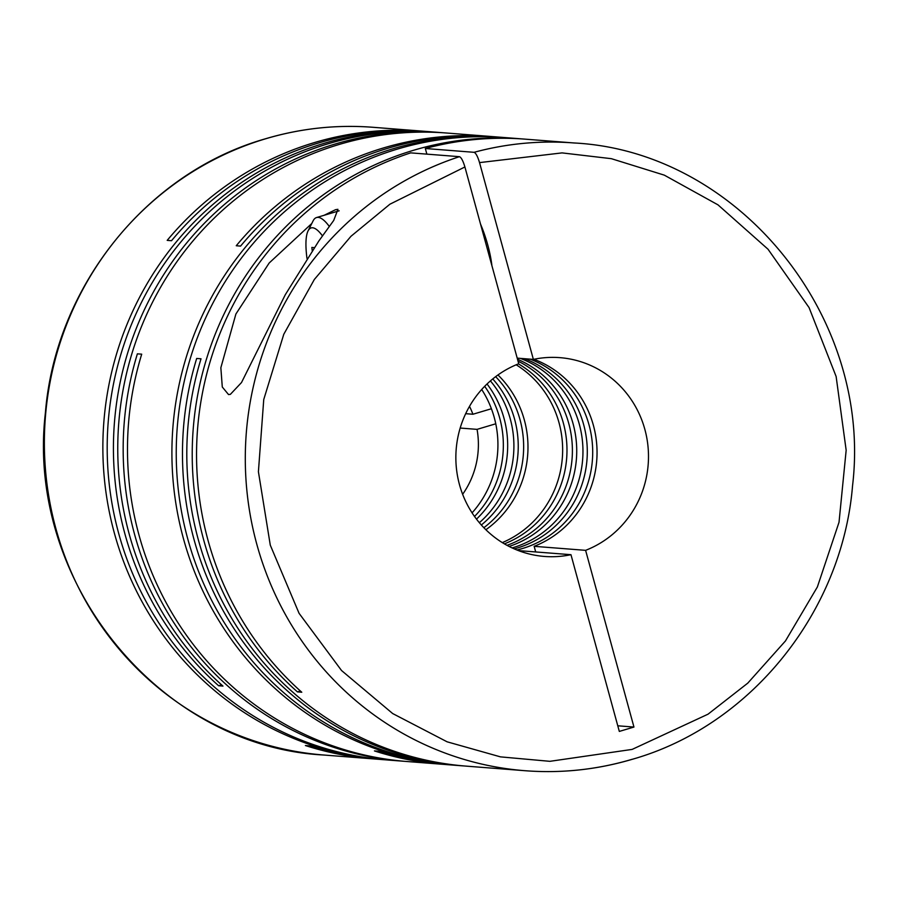 <?xml version="1.0" encoding="UTF-8"?>
<svg xmlns="http://www.w3.org/2000/svg" width="898" height="898" viewBox="0 0 898 898"><rect width="100%" height="100%" fill="white"/><g stroke="black" fill="none" stroke-linecap="round" stroke-linejoin="round"><path stroke-width="1.35" d="M474.065 152.312A314.828 304.108 -85.5 0 1 573.945 142.962L525.207 139.156A314.828 304.108 94.5 0 0 425.326 148.507L474.065 152.312C475.873 153.03 477.702 156.465 479.532 162.605L562.058 152.896L611.347 158.677L664.307 175.144L717.996 204.856L768.026 249.229L809.064 307.587L836.128 376.498L846.163 450.235L839.024 522.254L817.371 586.966L785.458 640.959L747.753 683.154L708.039 714.179L632.147 749.403L549.89 761.324L500.467 756.868L447.114 741.815L392.684 713.551L341.554 670.537L299.068 613.312L270.287 545.153L258.411 471.719L263.743 399.543L283.779 334.281L314.345 279.458L350.972 236.286L389.912 204.205L464.906 166.972L518.741 363.757A99.7 96.299 -85.5 0 0 456.756 471.192A99.7 96.299 -85.5 0 0 544.424 556.446A99.7 96.299 -85.5 0 0 570.971 554.695L619.317 731.421L633.954 727.054L585.608 550.339A99.7 96.299 94.5 0 0 647.593 442.905A99.7 96.299 94.5 0 0 559.925 357.651A99.7 96.299 94.5 0 0 533.367 359.391L479.532 162.605M324.178 215.273L335.538 209.694L337.929 209.313L333.719 220.437L318.79 241.057L285.295 294.724L241.506 382.537L230.371 394.357L228.541 394.57L222.289 387.004L220.852 367.742L235.893 314.019L269.187 262.991L311.774 223.512M300.403 691.011L297.44 691.898A314.828 304.108 -85.5 0 1 199.468 386.05A314.828 304.108 -85.5 0 1 413.652 150.258A314.828 304.108 -85.5 0 1 520.874 138.82A314.828 304.108 -85.5 0 1 523.029 138.999M520.874 138.82L504.889 137.574A314.828 304.108 94.5 0 0 397.679 149.012A314.828 304.108 94.5 0 0 177.681 483.764A314.828 304.108 94.5 0 0 455.937 765.332L462.156 765.814A314.828 304.108 -85.5 0 1 196.684 358.459L201.017 358.796A314.828 304.108 94.5 0 0 466.489 766.151L524.982 770.709A314.828 304.108 -85.5 0 1 247.13 493.058A314.828 304.108 -85.5 0 1 459.439 156.679L410.689 152.873A314.828 304.108 94.5 0 0 202.993 390.237A314.828 304.108 94.5 0 0 301.773 692.235L297.44 691.898M464.322 765.972A314.828 304.108 -85.5 0 1 462.156 765.814M453.771 765.152A314.828 304.108 -85.5 0 1 451.604 764.995A314.828 304.108 -85.5 0 1 173.348 483.427A314.828 304.108 -85.5 0 1 393.346 148.675A314.828 304.108 -85.5 0 1 500.556 137.237A314.828 304.108 -85.5 0 1 502.723 137.405M500.556 137.237L495.146 136.81A314.828 304.108 94.5 0 0 387.925 148.26A314.828 304.108 94.5 0 0 240.574 246.097L236.241 245.749A314.828 304.108 -85.5 0 1 383.592 147.912A314.828 304.108 -85.5 0 1 490.813 136.474A314.828 304.108 -85.5 0 1 492.98 136.653M490.813 136.474L446.396 133.005A314.828 304.108 94.5 0 0 339.186 144.455A314.828 304.108 94.5 0 0 125.002 380.236A314.828 304.108 94.5 0 0 222.973 686.094L218.641 685.758A314.828 304.108 -85.5 0 1 120.669 379.899A314.828 304.108 -85.5 0 1 334.853 144.118A314.828 304.108 -85.5 0 1 442.063 132.668A314.828 304.108 -85.5 0 1 444.229 132.848M442.063 132.668L435.844 132.186A314.828 304.108 94.5 0 0 328.623 143.624A314.828 304.108 94.5 0 0 108.636 478.376A314.828 304.108 94.5 0 0 386.881 759.944L402.854 761.19A314.828 304.108 -85.5 0 1 137.383 353.834L141.704 354.171A314.828 304.108 94.5 0 0 407.187 761.526L441.85 764.232A314.828 304.108 -85.5 0 1 374.444 750.919L378.776 751.256A314.828 304.108 94.5 0 0 446.183 764.568L451.604 764.995M405.02 761.347A314.828 304.108 -85.5 0 1 402.854 761.19M444.016 764.389A314.828 304.108 -85.5 0 1 441.85 764.232M384.714 759.764A314.828 304.108 -85.5 0 1 382.548 759.607A314.828 304.108 -85.5 0 1 104.303 478.039A314.828 304.108 -85.5 0 1 324.29 143.287A314.828 304.108 -85.5 0 1 431.511 131.849A314.828 304.108 -85.5 0 1 433.678 132.028M431.511 131.849L426.09 131.422A314.828 304.108 94.5 0 0 318.88 142.872A314.828 304.108 94.5 0 0 171.529 240.709L167.196 240.372A314.828 304.108 -85.5 0 1 314.547 142.535A314.828 304.108 -85.5 0 1 421.757 131.086A314.828 304.108 -85.5 0 1 423.923 131.265M374.971 759.001A314.828 304.108 -85.5 0 1 372.793 758.844A314.828 304.108 -85.5 0 1 305.387 745.531L309.72 745.868A314.828 304.108 94.5 0 0 377.126 759.18L382.548 759.607M472.079 512.859A99.7 96.299 94.5 0 0 481.698 389.485M474.526 516.462A99.7 96.299 94.5 0 0 484.673 386.308M504.395 543.862A99.7 96.299 94.5 0 0 566.672 458.182A99.7 96.299 94.5 0 0 518.438 363.87M507.011 545.333A99.7 96.299 94.5 0 0 572.217 456.734A99.7 96.299 94.5 0 0 518.023 361.153M485.885 529.73A99.7 96.299 94.5 0 0 497.952 374.96M502.319 542.605A99.7 96.299 94.5 0 0 562.339 457.834A99.7 96.299 94.5 0 0 516.182 364.79M476.49 519.134A99.7 96.299 94.5 0 0 487.042 383.985M479.352 522.692A99.7 96.299 94.5 0 0 490.409 380.909M481.35 524.993A99.7 96.299 94.5 0 0 492.744 378.934M483.865 527.698A99.7 96.299 94.5 0 0 495.64 376.655M509.099 546.444A99.7 96.299 94.5 0 0 576.628 455.544A99.7 96.299 94.5 0 0 517.506 359.256M512.118 547.915A99.7 96.299 94.5 0 0 512.837 547.701A99.7 96.299 94.5 0 0 582.881 455.488A99.7 96.299 94.5 0 0 520.357 358.381M514.228 548.869A99.7 96.299 94.5 0 0 517.169 548.049A99.7 96.299 94.5 0 0 587.213 455.825A99.7 96.299 94.5 0 0 524.69 358.717M516.866 549.98A99.7 96.299 94.5 0 0 522.591 548.465A99.7 96.299 94.5 0 0 592.624 456.251A99.7 96.299 94.5 0 0 530.101 359.133M306.97 258.399A62.961 15.277 73.4 0 1 308.059 230.921L313.054 220.953A71.357 17.309 73.4 0 1 316.556 217.541A71.357 17.309 73.4 0 1 318.184 217.383A71.357 17.309 73.4 0 1 329.341 226.498M308.059 230.921A62.961 15.277 73.4 0 1 312.583 227.778A62.961 15.277 73.4 0 1 322.483 235.893M495.775 423.789L477.062 429.367L460.169 428.043M465.669 413.675L472.92 414.247L491.408 408.736M469.497 406.356A83.952 81.089 -85.5 0 1 472.92 414.247M477.062 429.367A83.952 81.089 -85.5 0 1 462.638 494.304M221.604 684.871L218.641 685.758M518.977 550.8A99.7 96.299 94.5 0 0 519.527 550.687L570.971 554.695M459.439 156.679C461.235 157.397 463.065 160.832 464.906 166.972M425.326 148.507L426.864 154.13M517.203 358.134L533.367 359.391M480.542 224.13A41.981 10.181 73.4 0 1 491.913 265.718M535.691 551.944L534.153 546.321A99.7 96.299 94.5 0 0 597.047 452.368A99.7 96.299 94.5 0 0 533.917 359.279M585.608 550.339L534.153 546.321M617.779 725.797L633.954 727.054M314.199 247.635L311.842 247.444L312.212 250.52M265.797 138.73A314.828 304.108 94.5 0 0 45.809 473.471A314.828 304.108 94.5 0 0 324.055 755.038C159.822 746.698 25.559 581.702 45.371 413.091C55.339 286.653 146.946 172.382 265.561 138.752C300.751 128.324 336.57 124.496 373.018 127.292A314.828 304.108 94.5 0 0 265.797 138.73M632.203 759.27A314.828 304.108 -85.5 0 1 524.982 770.709C561.43 773.504 597.249 769.676 632.439 759.248C750.807 725.674 842.324 611.807 852.561 485.627C872.8 316.803 738.437 151.302 573.945 142.962M372.793 758.844L324.055 755.038M316.556 217.541L339.152 210.806M421.757 131.086L373.018 127.292"/></g></svg>
